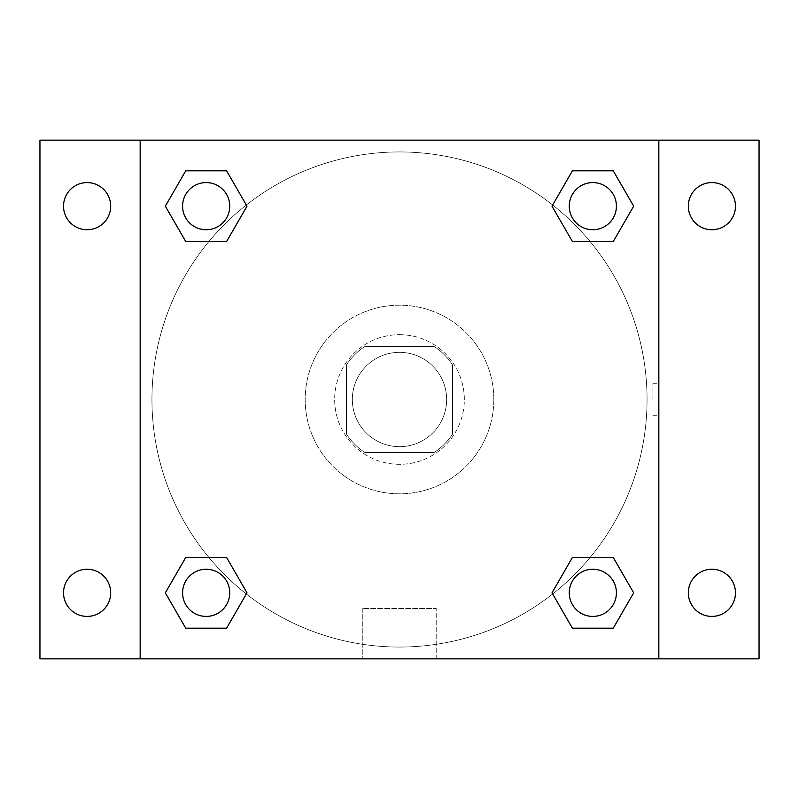 <?xml version="1.0" encoding="UTF-8"?>
<svg xmlns="http://www.w3.org/2000/svg" width="799" height="799" viewBox="0 0 799 799"><rect width="100%" height="100%" fill="white"/><g stroke="black" fill="none" stroke-linecap="round" stroke-linejoin="round"><path stroke-width="0.6" stroke-dasharray="4 3" d="M446.651 399.5A47.151 47.151 0 0 0 375.92 358.661A47.151 47.151 0 0 0 375.92 440.339A47.151 47.151 0 0 0 446.651 399.5A47.151 47.151 0 0 0 375.92 358.661A47.151 47.151 0 0 0 375.92 440.339A47.151 47.151 0 0 0 446.651 399.5M434.087 452.544L364.913 452.544A63.331 63.331 0 0 1 346.456 434.087L346.456 364.913A63.331 63.331 0 0 1 364.913 346.456L434.087 346.456A63.331 63.331 0 0 1 452.544 364.913L452.544 434.087A63.331 63.331 0 0 1 434.087 452.544L364.913 452.544A63.331 63.331 0 0 1 346.456 434.087L346.456 364.913A63.331 63.331 0 0 1 364.913 346.456L434.087 346.456A63.331 63.331 0 0 1 452.544 364.913L452.544 434.087A63.331 63.331 0 0 1 434.087 452.544M399.5 334.661A64.839 64.839 0 0 1 455.65 431.919A64.839 64.839 0 0 1 343.35 431.919A64.839 64.839 0 0 1 399.5 334.661A64.839 64.839 0 0 0 334.661 399.5A64.839 64.839 0 0 0 399.5 464.339A64.839 64.839 0 0 0 464.339 399.5A64.839 64.839 0 0 0 399.5 334.661M493.812 399.5A94.312 94.312 0 0 0 352.349 317.822A94.312 94.312 0 0 0 352.349 481.178A94.312 94.312 0 0 0 493.812 399.5A94.312 94.312 0 0 0 352.349 317.822A94.312 94.312 0 0 0 352.349 481.178A94.312 94.312 0 0 0 493.812 399.5M87.101 616.409A23.58 23.58 0 0 0 107.525 581.043A23.58 23.58 0 0 0 66.687 581.043A23.58 23.58 0 0 0 87.101 616.409M711.899 616.409A23.58 23.58 0 0 0 732.313 581.043A23.58 23.58 0 0 0 691.475 581.043A23.58 23.58 0 0 0 711.899 616.409M711.899 229.742A23.58 23.58 0 0 0 732.313 194.377A23.58 23.58 0 0 0 691.475 194.377A23.58 23.58 0 0 0 711.899 229.742M87.101 229.742A23.58 23.58 0 0 0 107.525 194.377A23.58 23.58 0 0 0 66.687 194.377A23.58 23.58 0 0 0 87.101 229.742M39.95 140.155L759.05 140.155L759.05 658.845L39.95 658.845L39.95 140.155M140.155 140.155L658.845 140.155L658.845 658.845L140.155 658.845L140.155 140.155L658.845 140.155L658.845 658.845L140.155 658.845L140.155 140.155L140.155 658.845M415.71 140.155L383.29 140.165L415.71 140.155M436.204 658.845L362.796 658.845L436.204 658.845L362.796 658.845L436.204 658.845L436.204 608.488L362.796 608.488L436.204 608.488L362.796 608.488L436.204 608.488L436.204 658.845M647.06 399.5A247.56 247.56 0 0 0 275.725 185.108A247.56 247.56 0 0 0 275.725 613.892A247.56 247.56 0 0 0 647.06 399.5A247.56 247.56 0 0 0 275.725 185.108A247.56 247.56 0 0 0 275.725 613.892A247.56 247.56 0 0 0 647.06 399.5M229.742 592.828A23.58 23.58 0 0 0 194.377 572.414A23.58 23.58 0 0 0 194.377 613.252A23.58 23.58 0 0 0 229.742 592.828A23.58 23.58 0 0 0 194.377 572.414A23.58 23.58 0 0 0 194.377 613.252A23.58 23.58 0 0 0 229.742 592.828A23.58 23.58 0 0 0 194.377 572.414A23.58 23.58 0 0 0 194.377 613.252A23.58 23.58 0 0 0 229.742 592.828M616.409 206.172A23.58 23.58 0 0 0 581.043 185.748A23.58 23.58 0 0 0 581.043 226.586A23.58 23.58 0 0 0 616.409 206.172A23.58 23.58 0 0 0 581.043 185.748A23.58 23.58 0 0 0 581.043 226.586A23.58 23.58 0 0 0 616.409 206.172A23.58 23.58 0 0 0 581.043 185.748A23.58 23.58 0 0 0 581.043 226.586A23.58 23.58 0 0 0 616.409 206.172M229.742 206.172A23.58 23.58 0 0 0 194.377 185.748A23.58 23.58 0 0 0 194.377 226.586A23.58 23.58 0 0 0 229.742 206.172A23.58 23.58 0 0 0 194.377 185.748A23.58 23.58 0 0 0 194.377 226.586A23.58 23.58 0 0 0 229.742 206.172A23.58 23.58 0 0 0 194.377 185.748A23.58 23.58 0 0 0 194.377 226.586A23.58 23.58 0 0 0 229.742 206.172M569.258 592.828A23.58 23.58 0 0 1 604.623 572.414A23.58 23.58 0 0 1 604.623 613.252A23.58 23.58 0 0 1 569.258 592.828A23.58 23.58 0 0 1 604.623 572.414A23.58 23.58 0 0 1 604.623 613.252A23.58 23.58 0 0 1 569.258 592.828M140.155 399.5L140.155 383.29L140.165 399.5M658.845 399.5L658.845 383.29L658.835 399.5M652.903 399.5L652.903 383.29L652.903 399.5M658.845 140.155L658.845 658.845M185.748 628.194L165.333 592.828L185.748 557.462L165.333 592.828L185.748 628.194M226.586 557.462L247.001 592.828L226.586 628.194L247.001 592.828L226.586 557.462M572.414 241.538L551.999 206.172L572.414 170.806L551.999 206.172L572.414 241.538M613.252 170.806L633.667 206.172L613.252 241.538L633.667 206.172L613.252 170.806M185.748 241.538L165.333 206.172L185.748 170.806L165.333 206.172L185.748 241.538M226.586 170.806L247.001 206.172L226.586 241.538L247.001 206.172L226.586 170.806M572.414 628.194L551.999 592.828L572.414 557.462L551.999 592.828L572.414 628.194M613.252 557.462L633.667 592.828L613.252 628.194L633.667 592.828L613.252 557.462M616.409 592.828A23.58 23.58 0 0 0 581.043 572.414A23.58 23.58 0 0 0 581.043 613.252A23.58 23.58 0 0 0 616.409 592.828M652.903 415.71L658.845 415.71M652.903 383.29L658.845 383.29M362.796 608.488L362.796 658.845L362.796 608.488"/><path stroke-width="1.2" d="M39.95 140.155L759.05 140.155L759.05 658.845L39.95 658.845L39.95 140.155M711.899 182.591A23.58 23.58 0 0 1 735.47 206.172A23.58 23.58 0 0 1 711.899 229.742A23.58 23.58 0 0 1 688.319 206.172A23.58 23.58 0 0 1 711.899 182.591M711.899 569.258A23.58 23.58 0 0 1 735.47 592.828A23.58 23.58 0 0 1 711.899 616.409A23.58 23.58 0 0 1 688.319 592.828A23.58 23.58 0 0 1 711.899 569.258M87.101 569.258A23.58 23.58 0 0 1 110.681 592.828A23.58 23.58 0 0 1 87.101 616.409A23.58 23.58 0 0 1 63.53 592.828A23.58 23.58 0 0 1 87.101 569.258M87.101 182.591A23.58 23.58 0 0 1 110.681 206.172A23.58 23.58 0 0 1 87.101 229.742A23.58 23.58 0 0 1 63.53 206.172A23.58 23.58 0 0 1 87.101 182.591M185.748 557.462L226.586 557.462L247.001 592.828L226.586 628.194L185.748 628.194L165.333 592.828L185.748 557.462L226.586 557.462L185.748 557.462M572.414 170.806L613.252 170.806L633.667 206.172L613.252 241.538L572.414 241.538L551.999 206.172L572.414 170.806L613.252 170.806L572.414 170.806M140.155 658.845L140.155 140.155M658.845 140.155L658.845 658.845M185.748 170.806L226.586 170.806L247.001 206.172L226.586 241.538L185.748 241.538L165.333 206.172L185.748 170.806L226.586 170.806L185.748 170.806M572.414 557.462L613.252 557.462L633.667 592.828L613.252 628.194L572.414 628.194L551.999 592.828L572.414 557.462L613.252 557.462L572.414 557.462M613.252 628.194L572.414 628.194L613.252 628.194M616.409 592.828A23.58 23.58 0 0 0 581.043 572.414A23.58 23.58 0 0 0 581.043 613.252A23.58 23.58 0 0 0 616.409 592.828M226.586 628.194L185.748 628.194L226.586 628.194M229.742 592.828A23.58 23.58 0 0 0 194.377 572.414A23.58 23.58 0 0 0 194.377 613.252A23.58 23.58 0 0 0 229.742 592.828M613.252 241.538L572.414 241.538L613.252 241.538M616.409 206.172A23.58 23.58 0 0 0 581.043 185.748A23.58 23.58 0 0 0 581.043 226.586A23.58 23.58 0 0 0 616.409 206.172M226.586 241.538L185.748 241.538L226.586 241.538M229.742 206.172A23.58 23.58 0 0 0 194.377 185.748A23.58 23.58 0 0 0 194.377 226.586A23.58 23.58 0 0 0 229.742 206.172"/></g></svg>
